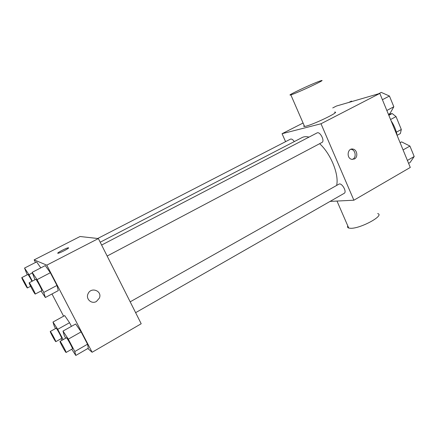 <?xml version="1.0" encoding="UTF-8"?>
<svg xmlns="http://www.w3.org/2000/svg" width="436" height="436" viewBox="0 0 436 436"><rect width="100%" height="100%" fill="white"/><g stroke="black" fill="none" stroke-linecap="round" stroke-linejoin="round"><path stroke-width="0.65" d="M388.46 114.417L392.16 113.534L396.035 116.586L401.316 129.481L400.373 133.53L397.114 135.329M396.384 132.19L401.316 129.481M390.563 119.529L396.035 116.586M388.83 115.317L392.16 113.534M397.152 135.536C396.204 130.38 394.16 125.421 391.032 120.663M332.744 107.921L336.488 106.019L379.821 93.429L410.287 167.446L353.885 200.211L330.09 201.399M285.575 141.662L282.065 133.71L321.005 123.759L379.821 93.429M321.005 123.759L353.885 200.211M354.463 158.966L351.716 159.331C346.184 158.257 347.448 147.799 352.947 149.085C357.166 149.63 358.31 157.107 354.463 158.966M336.625 185.442C339.23 174.662 330.891 153.903 319.648 143.684M309.015 137.1C306.355 136.403 304.055 136.544 302.126 137.536L100.198 242.214M294.305 141.596C292.888 139.564 291.613 138.746 290.474 139.139L97.713 238.487M107.152 256.041L321.953 142.463C325.152 141.084 319.98 131.083 317.021 132.936L101.626 245.048M135.629 312.672L344.189 193.333C347.263 191.889 341.699 182.264 338.892 184.166L130.179 301.832M282.065 133.71L303.075 123.017M334.543 112.156C341.775 111.076 310.192 126.135 304.562 126.435C303.598 126.533 303.478 126.255 304.203 125.606M347.792 225.892C347.274 226.949 347.585 227.663 348.724 228.044L350.473 228.279C360.18 228.895 385.211 215.27 377.669 213.569M319.239 81.298L321.147 80.66C328.025 78.584 296.082 93.571 290.839 94.868C284.882 96.639 310.192 84.562 319.239 81.298M350.795 149.314L351.296 149.374C355.498 149.913 356.643 157.363 352.806 159.211L352.337 159.429M35.507 262.461L34.155 259.872L80.066 236.508L98.362 238.563L141.199 323.752L92.116 352.266L87.805 348.522M34.155 259.872L46.788 265.159L98.362 238.563M46.788 265.159L92.116 352.266M96.427 301.472C91.555 304.481 85.44 298.873 88.072 293.75C91.075 286.501 102.482 290.932 99.392 298.077L96.427 301.472L99.392 298.077M36.624 261.889L40.81 267.873L36.624 261.889L24.547 268.058L28.95 274.685L32.335 281.111M75.673 323.992L81.129 331.889L87.538 344.206L88.301 348.233L87.538 344.206L81.129 331.889L75.673 323.992L62.997 331.077L68.305 339.143L74.801 351.525L75.799 355.449L71.744 349.231M63.607 316.187L51.988 293.968M45.251 265.584L50.336 272.729L56.958 285.449L58.282 290.605L56.958 285.449L50.336 272.729L45.251 265.584L32.139 272.342L37.065 279.645L43.78 292.436L45.36 297.505L41.022 291.003M64.692 315.588L69.547 322.722L71.444 326.357L69.547 322.722L64.692 315.588L52.979 322.035L57.71 329.305L63.144 339.622M68.49 247.795C69.951 247.882 60.282 252.984 58.168 253.24C55.328 253.779 65.852 248.095 68.19 247.806L68.49 247.795M55.546 328.553L54.244 326.084L52.979 322.035M62.065 340.233L61.073 338.696M55.808 341.661L61.678 338.358C62.261 338.374 56.446 327.709 56.146 328.221L50.26 331.485C49.78 331.431 54.783 340.745 55.677 341.573L55.808 341.661C56.331 341.71 50.5 331.006 50.26 331.485M57.71 329.305L69.547 322.722M27.223 274.816L24.547 268.058M31.975 281.302C29.877 277.269 28.509 274.996 27.877 274.484L21.8 277.612C21.293 277.558 26.634 287.564 27.315 287.945L27.381 287.973C27.926 288.033 22.062 277.138 21.8 277.612M28.95 274.685L32.335 272.936M65.694 338.183L64.19 335.322L62.997 331.077M66.092 352.462L72.447 348.822C73.123 348.811 66.763 337.197 66.403 337.786L60.026 341.377C59.476 341.334 64.86 351.356 65.923 352.353L66.092 352.462C66.697 352.49 60.321 340.832 60.026 341.377M68.305 339.143L81.129 331.889M74.801 351.525L87.538 344.206M75.799 355.449L88.301 348.233M34.973 279.738L32.139 272.342M35.24 294.06L41.807 290.589C42.51 290.599 36.133 278.762 35.747 279.34L29.147 282.773C28.558 282.735 34.33 293.559 35.153 294.033L35.24 294.06C35.872 294.109 29.468 282.228 29.147 282.773M37.065 279.645L50.336 272.729M43.78 292.436L56.958 285.449M45.36 297.505L58.282 290.605M348.789 102.444L351.405 101.108L352.152 101.468M400.106 142.714L401.611 141.874L409.922 146.065L414.2 156.519L410.085 162.503L408.603 163.358M403.077 149.93L409.922 146.065M407.398 160.426L414.2 156.519M378.519 93.811L381.266 92.394L389.441 96.034L393.833 106.766L389.964 113.556L388.443 114.368M382.405 99.702L389.441 96.034M386.841 110.477L393.833 106.766M336.995 201.056L348.724 228.044M304.562 126.435L290.839 94.868M351.296 149.374L352.947 149.085M68.376 248.177L68.19 247.806M27.381 287.973L30.607 286.283"/></g></svg>
